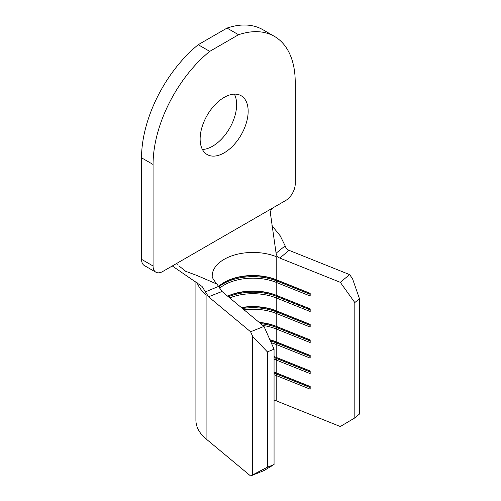 <?xml version="1.0" encoding="UTF-8"?>
<svg xmlns="http://www.w3.org/2000/svg" width="501" height="501" viewBox="0 0 501 501"><rect width="100%" height="100%" fill="white"/><g stroke="black" fill="none" stroke-linecap="round" stroke-linejoin="round"><path stroke-width="0.75" d="M200.131 138.99A33.962 19.608 120 0 0 207.163 154.54A33.962 19.608 120 0 0 233.334 145.44A33.962 19.608 120 0 0 248.158 111.266A33.962 19.608 120 0 0 241.125 95.716A33.962 19.608 120 0 0 214.954 104.815A33.962 19.608 120 0 0 200.131 138.99M202.41 149.467A33.962 19.608 120 0 0 236.635 104.609A33.962 19.608 120 0 0 234.355 94.138M263.989 470.583L250.594 475.95L267.365 467.22L274.06 464.54L263.989 470.583M195.91 281.393L195.91 420.157A57.051 32.941 0 0 0 206.093 438.939L250.594 475.95M274.06 400.023A40.75 23.528 180 0 1 276.201 400.825L340.304 426.52L354.814 417.915L359.461 414.051L359.461 298.702L354.814 302.566L354.814 417.915M263.989 326.395L222.006 291.482L208.529 296.78L250.594 331.762L263.989 326.395L274.06 349.191L274.06 464.54M222.006 291.482L217.014 284.117L196.743 275.387L185.746 271.335L178.857 265.824M219.645 288.15A40.75 23.528 0 0 1 276.201 282.37L276.201 295.239A40.75 23.528 0 0 0 227.611 296.141M212.211 275.894A40.75 23.528 180 0 1 234.13 255.103A40.75 23.528 180 0 1 276.201 256.644L276.201 279.708A40.75 23.528 0 0 0 224.147 282.401A40.75 23.528 0 0 0 218.705 286.296M229.721 297.901A40.75 23.528 0 0 1 276.201 297.901L276.201 310.764A40.75 23.528 0 0 0 241.319 307.545M244.031 309.8A40.75 23.528 0 0 1 276.201 313.426L276.201 326.295A40.75 23.528 0 0 0 259.142 322.368M262.862 325.462A40.75 23.528 0 0 1 276.201 328.957L276.201 341.82A40.75 23.528 0 0 0 269.882 339.747M271.223 342.778A40.75 23.528 0 0 1 276.201 344.481L276.201 357.351A40.75 23.528 0 0 0 274.06 356.549M274.06 359.211A40.75 23.528 0 0 1 276.201 360.012L276.201 372.876A40.75 23.528 0 0 0 274.06 372.074M276.201 400.825L276.201 375.537L276.821 374.134L276.821 373.251L276.201 372.876L310.175 386.496L310.175 389.158L276.201 375.537A40.75 23.528 0 0 0 274.06 374.735M274.06 349.191L267.365 351.871L267.365 467.22M354.814 302.566L340.304 282.332L349.604 274.604L289.008 250.318L279.834 258.096L340.304 282.332M279.834 258.096L279.834 258.096C277.729 257.213 276.483 255.591 276.089 253.218L270.371 212.994C270.502 210.508 271.523 208.704 273.433 207.583L285.62 200.55A13.583 7.841 120 0 0 295.227 183.911L295.227 82.383A100.519 58.035 -60 0 0 274.404 36.366A100.519 58.035 -60 0 0 238.551 34.732L209.737 51.371L198.208 44.714A100.519 58.035 -60 0 0 141.539 157.809L141.539 259.33L153.068 265.987A13.583 7.841 120 0 0 155.88 272.206A13.583 7.841 120 0 0 162.668 271.529L273.433 207.583M310.175 294.337L276.821 280.967L276.821 280.084L276.201 279.708L310.175 293.329L310.175 295.991L276.201 282.37L276.821 280.967A41.84 24.154 0 0 0 218.943 286.754M310.175 309.868L276.821 296.498L276.821 295.609L276.201 295.239L310.175 308.854L310.175 311.516L276.201 297.901L276.821 296.498A41.84 24.154 0 0 0 228.387 296.792M310.175 325.393L276.821 312.023L276.821 311.14L276.201 310.764L310.175 324.385L310.175 327.047L276.201 313.426L276.821 312.023A41.84 24.154 0 0 0 242.453 308.484M310.175 340.924L276.821 327.554L276.821 326.665L276.201 326.295L310.175 339.91L310.175 342.571L276.201 328.957L276.821 327.554A41.84 24.154 0 0 0 260.695 323.659M310.175 356.449L276.821 343.079L276.821 342.196L276.201 341.82L310.175 355.441L310.175 358.102L276.201 344.481L276.821 343.079A41.84 24.154 0 0 0 270.427 340.974M310.175 371.98L276.821 358.61L276.821 357.72L276.201 357.351L310.175 370.965L310.175 373.627L276.201 360.012L276.821 358.61A41.84 24.154 0 0 0 274.06 357.595M349.604 274.604L352.51 278.662L359.461 298.702M267.365 351.871L252.617 336.334L252.617 474.735M252.617 336.334L250.594 331.762M208.529 296.78L202.053 286.44L172.3 265.975M310.175 387.505L276.821 374.134A41.84 24.154 0 0 0 274.06 373.12M310.175 386.622L276.821 373.251A41.84 24.154 0 0 0 274.06 372.23M310.175 371.091L276.821 357.72A41.84 24.154 0 0 0 274.06 356.706M310.175 355.566L276.821 342.196A41.84 24.154 0 0 0 269.983 339.972M310.175 340.035L276.821 326.665A41.84 24.154 0 0 0 259.48 322.65M310.175 324.51L276.821 311.14A41.84 24.154 0 0 0 241.557 307.739M310.175 308.979L276.821 295.609A41.84 24.154 0 0 0 227.686 296.204M310.175 293.454L276.821 280.084A41.84 24.154 0 0 0 223.765 282.627M276.089 253.218L285.15 245.853L280.191 235.789L271.943 225.644M205.585 291.789L218.73 286.334M285.15 245.853C285.777 247.982 287.054 249.473 289.002 250.312M155.88 272.206L144.351 265.549A13.583 7.841 -60 0 1 141.539 259.33M274.404 36.366L262.881 29.716A100.519 58.035 -60 0 0 227.028 28.081L198.208 44.714M141.539 157.809L153.068 164.46L153.068 265.987M153.068 164.46A100.519 58.035 -60 0 1 209.737 51.371M227.028 28.081L238.551 34.732M196.906 282.094A57.051 32.941 0 0 0 206.093 294.751L206.093 438.939M212.211 275.97L212.205 275.857C211.929 277.247 213.532 280.003 217.014 284.117M176.346 263.639L177.473 264.259"/></g></svg>
